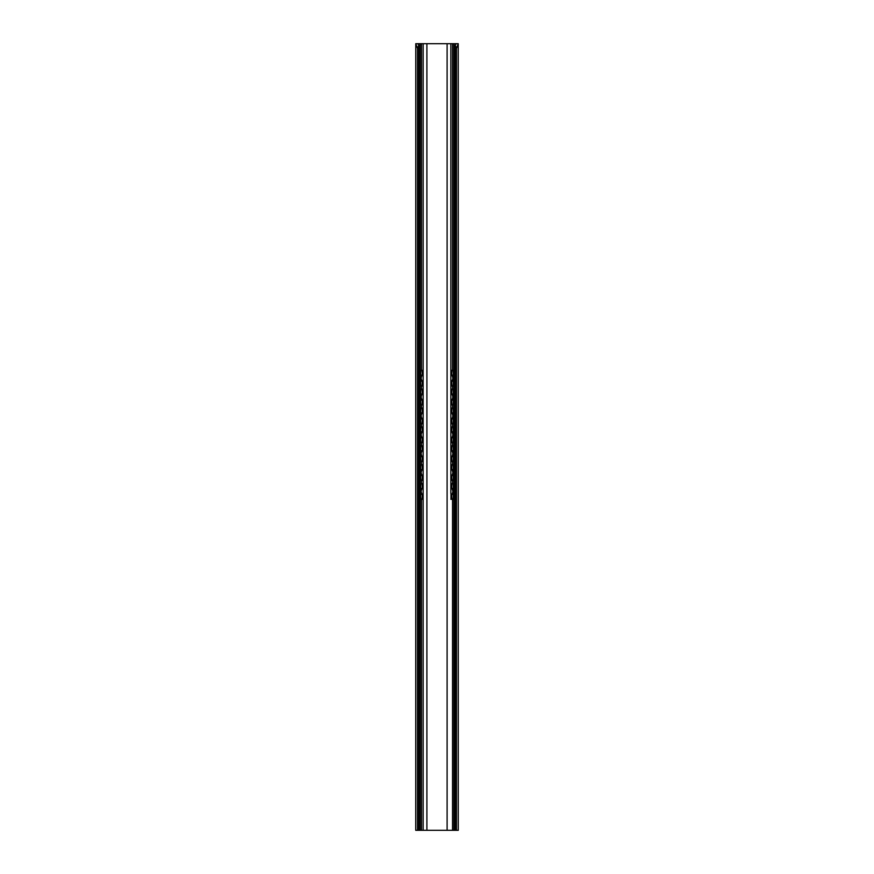 <?xml version="1.0" encoding="UTF-8"?>
<svg xmlns="http://www.w3.org/2000/svg" width="874" height="874" viewBox="0 0 874 874"><rect width="100%" height="100%" fill="white"/><g stroke="black" fill="none" stroke-linecap="round" stroke-linejoin="round"><path stroke-width="1.31" d="M458.227 43.7L458.26 830.3L456.479 830.3L456.479 48.42L455.168 45L456.239 43.7L458.227 43.7L456.479 48.42M456.294 43.744L455.813 44.377M452.535 375.11A3.125 3.125 0 0 0 450.842 376.104L450.842 43.7L417.761 43.7L418.832 45L417.521 48.42L415.773 43.7L417.706 43.744M417.521 48.42L417.521 830.3L415.74 830.3L415.773 43.7M418.832 45L418.832 830.3L456.479 830.3M417.521 830.3L418.832 830.3M455.168 45L455.168 830.3M452.535 494.487A3.125 3.125 0 0 1 450.842 493.493L450.842 43.7L455.813 43.7M421.88 494.367L421.082 491.428L421.88 488.5M421.88 475.489L421.082 472.55L421.88 469.622M421.88 456.61L421.082 453.672L421.88 450.744M421.88 437.732L421.082 434.793L421.88 431.865M421.88 418.854L421.082 415.915L421.88 412.987M421.88 399.975L421.082 397.036L421.88 394.108M452.12 488.5L452.918 491.428L452.12 494.367M452.12 469.622L452.918 472.55L452.12 475.489M452.12 450.744L452.918 453.672L452.12 456.61M452.12 431.865L452.918 434.793L452.12 437.732M452.12 412.987L452.918 415.915L452.12 418.854M452.12 394.108L452.918 397.036L452.12 399.975M421.88 381.097L421.082 378.158L421.88 375.23M452.12 375.23L452.918 378.158L452.12 381.097M421.312 499.294A3.933 0.677 -90 0 1 420.623 495.361L419.848 495.361A3.933 0.677 90 0 0 420.536 499.294L423.158 499.294M419.848 487.495L420.623 487.495A3.933 0.677 -90 0 1 421.312 483.562L420.536 483.562A3.933 0.677 90 0 0 419.848 487.495L419.848 495.361M423.158 483.562L421.312 483.562M453.464 499.294A3.933 0.677 -90 0 0 454.152 495.361L453.377 495.361A3.933 0.677 90 0 1 452.688 499.294L453.464 499.294M450.842 499.294L452.688 499.294M453.377 487.495L454.152 487.495A3.933 0.677 -90 0 0 453.464 483.562L452.688 483.562A3.933 0.677 90 0 1 453.377 487.495L453.377 495.361M452.688 483.562L450.842 483.562M421.312 480.416A3.933 0.677 -90 0 1 420.623 476.483L419.848 476.483A3.933 0.677 90 0 0 420.536 480.416L423.158 480.416M419.848 468.617L420.623 468.617A3.933 0.677 -90 0 1 421.312 464.684L420.536 464.684A3.933 0.677 90 0 0 419.848 468.617L419.848 476.483M423.158 464.684L421.312 464.684M453.464 480.416A3.933 0.677 -90 0 0 454.152 476.483L453.377 476.483A3.933 0.677 90 0 1 452.688 480.416L453.464 480.416M450.842 480.416L452.688 480.416M453.377 468.617L454.152 468.617A3.933 0.677 -90 0 0 453.464 464.684L452.688 464.684A3.933 0.677 90 0 1 453.377 468.617L453.377 476.483M452.688 464.684L450.842 464.684M421.312 461.538A3.933 0.677 -90 0 1 420.623 457.605L419.848 457.605A3.933 0.677 90 0 0 420.536 461.538L423.158 461.538M419.848 449.739L420.623 449.739A3.933 0.677 -90 0 1 421.312 445.806L420.536 445.806A3.933 0.677 90 0 0 419.848 449.739L419.848 457.605M423.158 445.806L421.312 445.806M453.464 461.538A3.933 0.677 -90 0 0 454.152 457.605L453.377 457.605A3.933 0.677 90 0 1 452.688 461.538L453.464 461.538M450.842 461.538L452.688 461.538M453.377 449.739L454.152 449.739A3.933 0.677 -90 0 0 453.464 445.806L452.688 445.806A3.933 0.677 90 0 1 453.377 449.739L453.377 457.605M452.688 445.806L450.842 445.806M421.312 442.659A3.933 0.677 -90 0 1 420.623 438.726L419.848 438.726A3.933 0.677 90 0 0 420.536 442.659L423.158 442.659M419.848 430.86L420.623 430.86A3.933 0.677 -90 0 1 421.312 426.927L420.536 426.927A3.933 0.677 90 0 0 419.848 430.86L419.848 438.726M423.158 426.927L421.312 426.927M453.464 442.659A3.933 0.677 -90 0 0 454.152 438.726L453.377 438.726A3.933 0.677 90 0 1 452.688 442.659L453.464 442.659M450.842 442.659L452.688 442.659M453.377 430.86L454.152 430.86A3.933 0.677 -90 0 0 453.464 426.927L452.688 426.927A3.933 0.677 90 0 1 453.377 430.86L453.377 438.726M452.688 426.927L450.842 426.927M421.312 423.781A3.933 0.677 -90 0 1 420.623 419.848L419.848 419.848A3.933 0.677 90 0 0 420.536 423.781L423.158 423.781M419.848 411.982L420.623 411.982A3.933 0.677 -90 0 1 421.312 408.049L420.536 408.049A3.933 0.677 90 0 0 419.848 411.982L419.848 419.848M423.158 408.049L421.312 408.049M453.464 423.781A3.933 0.677 -90 0 0 454.152 419.848L453.377 419.848A3.933 0.677 90 0 1 452.688 423.781L453.464 423.781M450.842 423.781L452.688 423.781M453.377 411.982L454.152 411.982A3.933 0.677 -90 0 0 453.464 408.049L452.688 408.049A3.933 0.677 90 0 1 453.377 411.982L453.377 419.848M452.688 408.049L450.842 408.049M421.312 404.902A3.933 0.677 -90 0 1 420.623 400.969L419.848 400.969A3.933 0.677 90 0 0 420.536 404.902L423.158 404.902M419.848 393.103L420.623 393.103A3.933 0.677 -90 0 1 421.312 389.17L420.536 389.17A3.933 0.677 90 0 0 419.848 393.103L419.848 400.969M423.158 389.17L421.312 389.17M453.464 404.902A3.933 0.677 -90 0 0 454.152 400.969L453.377 400.969A3.933 0.677 90 0 1 452.688 404.902L453.464 404.902M450.842 404.902L452.688 404.902M453.377 393.103L454.152 393.103A3.933 0.677 -90 0 0 453.464 389.17L452.688 389.17A3.933 0.677 90 0 1 453.377 393.103L453.377 400.969M452.688 389.17L450.842 389.17M421.312 386.024A3.933 0.677 -90 0 1 420.623 382.091L419.848 382.091A3.933 0.677 90 0 0 420.536 386.024L423.158 386.024M419.848 374.225L420.623 374.225A3.933 0.677 -90 0 1 421.312 370.292L420.536 370.292A3.933 0.677 90 0 0 419.848 374.225L419.848 382.091M420.623 374.225L420.623 382.091M453.464 386.024A3.933 0.677 -90 0 0 454.152 382.091L453.377 382.091A3.933 0.677 90 0 1 452.688 386.024L453.464 386.024M454.152 374.225A3.933 0.677 -90 0 0 453.464 370.292L452.688 370.292A3.933 0.677 90 0 1 453.377 374.225L454.152 374.225L454.152 382.091M453.377 374.225L453.377 382.091M452.688 370.292L450.842 370.292M450.842 386.024L452.688 386.024M420.623 393.103L420.623 400.969M420.623 411.982L420.623 419.848M420.623 430.86L420.623 438.726M420.623 449.739L420.623 457.605M420.623 468.617L420.623 476.483M423.158 370.292L421.312 370.292M454.152 393.103L454.152 400.969M454.152 411.982L454.152 419.848M454.152 430.86L454.152 438.726M454.152 449.739L454.152 457.605M454.152 468.617L454.152 476.483M454.152 487.495L454.152 495.361M420.623 487.495L420.623 495.361M452.535 488.38A3.125 3.125 0 0 0 450.842 489.374L450.842 474.615A3.125 3.125 0 0 0 452.535 475.609M452.535 469.502A3.125 3.125 0 0 0 450.842 470.496L450.842 455.736A3.125 3.125 0 0 0 452.535 456.731M452.535 450.623A3.125 3.125 0 0 0 450.842 451.618L450.842 436.858A3.125 3.125 0 0 0 452.535 437.852M452.535 431.745A3.125 3.125 0 0 0 450.842 432.739L450.842 417.98A3.125 3.125 0 0 0 452.535 418.974M452.535 412.867A3.125 3.125 0 0 0 450.842 413.861L450.842 399.101A3.125 3.125 0 0 0 452.535 400.095M452.535 393.988A3.125 3.125 0 0 0 450.842 394.982L450.842 380.223A3.125 3.125 0 0 0 452.535 381.217M418.187 43.7L418.187 44.377M420.099 43.7L420.099 371.21M420.099 385.117L420.099 390.088M420.099 403.996L420.099 408.966M420.099 422.874L420.099 427.845M420.099 441.752L420.099 446.723M420.099 460.631L420.099 465.602M420.099 479.509L420.099 484.48M420.099 498.388L420.099 830.3M421.465 43.7L421.465 370.292M421.465 386.024L421.465 389.17M421.465 404.902L421.465 408.049M421.465 423.781L421.465 426.927M421.465 442.659L421.465 445.806M421.465 461.538L421.465 464.684M421.465 480.416L421.465 483.562M421.465 499.294L421.465 830.3M452.535 43.7L452.535 370.292M452.535 386.024L452.535 389.17M452.535 404.902L452.535 408.049M452.535 423.781L452.535 426.927M452.535 442.659L452.535 445.806M452.535 461.538L452.535 464.684M452.535 480.416L452.535 483.562M452.535 499.294L452.535 830.3M453.901 43.7L453.901 371.21M453.901 385.117L453.901 390.088M453.901 403.996L453.901 408.966M453.901 422.874L453.901 427.845M453.901 441.752L453.901 446.723M453.901 460.631L453.901 465.602M453.901 479.509L453.901 484.48M453.901 498.388L453.901 830.3M451.749 483.562L451.749 488.664M451.749 494.203L451.749 499.294M451.749 464.684L451.749 469.786M451.749 475.325L451.749 480.416M451.749 445.806L451.749 450.908M451.749 456.447L451.749 461.538M451.749 426.927L451.749 432.029M451.749 437.568L451.749 442.659M451.749 408.049L451.749 413.151M451.749 418.69L451.749 423.781M451.749 389.17L451.749 394.272M451.749 399.811L451.749 404.902M422.251 370.292L422.251 375.394M422.251 380.933L422.251 386.024M422.251 389.17L422.251 394.272M422.251 399.811L422.251 404.902M422.251 408.049L422.251 413.151M422.251 418.69L422.251 423.781M422.251 426.927L422.251 432.029M422.251 437.568L422.251 442.659M422.251 445.806L422.251 450.908M422.251 456.447L422.251 461.538M422.251 464.684L422.251 469.786M422.251 475.325L422.251 480.416M423.027 370.292L423.027 375.951M423.027 380.365L423.027 386.024M423.027 389.17L423.027 394.829M423.027 399.243L423.027 404.902M423.027 408.049L423.027 413.708M423.027 418.122L423.027 423.781M423.027 426.927L423.027 432.586M423.027 437L423.027 442.659M423.027 445.806L423.027 451.465M423.027 455.878L423.027 461.538M423.027 464.684L423.027 470.343M423.027 474.757L423.027 480.416M451.749 370.292L451.749 375.394M451.749 380.933L451.749 386.024M450.973 464.684L450.973 470.343M450.973 474.757L450.973 480.416M450.973 445.806L450.973 451.465M450.973 455.878L450.973 461.538M450.973 426.927L450.973 432.586M450.973 437L450.973 442.659M450.973 408.049L450.973 413.708M450.973 418.122L450.973 423.781M450.973 389.17L450.973 394.829M450.973 399.243L450.973 404.902M450.973 370.292L450.973 375.951M450.973 380.365L450.973 386.024M450.973 483.562L450.973 489.222M450.973 493.635L450.973 499.294M422.251 483.562L422.251 488.664M422.251 494.203L422.251 499.294M423.027 483.562L423.027 489.222M423.027 493.635L423.027 499.294M426.894 830.3L426.894 43.7M447.106 830.3L447.106 43.7M421.465 381.217A3.125 3.125 0 0 0 423.158 380.223M423.158 376.104A3.125 3.125 0 0 0 421.465 375.11M419.848 375.186A3.125 3.125 0 0 0 418.832 375.754M418.832 380.572A3.125 3.125 0 0 0 419.848 381.13M454.152 381.13A3.125 3.125 0 0 0 455.168 380.572M455.168 375.754A3.125 3.125 0 0 0 454.152 375.186M421.465 400.095A3.125 3.125 0 0 0 423.158 399.101M423.158 394.982A3.125 3.125 0 0 0 421.465 393.988M419.848 394.065A3.125 3.125 0 0 0 418.832 394.633M418.832 399.451A3.125 3.125 0 0 0 419.848 400.008M454.152 400.008A3.125 3.125 0 0 0 455.168 399.451M455.168 394.633A3.125 3.125 0 0 0 454.152 394.065M421.465 418.974A3.125 3.125 0 0 0 423.158 417.98M423.158 413.861A3.125 3.125 0 0 0 421.465 412.867M419.848 412.943A3.125 3.125 0 0 0 418.832 413.511M418.832 418.329A3.125 3.125 0 0 0 419.848 418.886M454.152 418.886A3.125 3.125 0 0 0 455.168 418.329M455.168 413.511A3.125 3.125 0 0 0 454.152 412.943M421.465 437.852A3.125 3.125 0 0 0 423.158 436.858M423.158 432.739A3.125 3.125 0 0 0 421.465 431.745M419.848 431.822A3.125 3.125 0 0 0 418.832 432.39M418.832 437.208A3.125 3.125 0 0 0 419.848 437.765M454.152 437.765A3.125 3.125 0 0 0 455.168 437.208M455.168 432.39A3.125 3.125 0 0 0 454.152 431.822M421.465 456.731A3.125 3.125 0 0 0 423.158 455.736M423.158 451.618A3.125 3.125 0 0 0 421.465 450.623M419.848 450.7A3.125 3.125 0 0 0 418.832 451.268M418.832 456.086A3.125 3.125 0 0 0 419.848 456.643M454.152 456.643A3.125 3.125 0 0 0 455.168 456.086M455.168 451.268A3.125 3.125 0 0 0 454.152 450.7M421.465 475.609A3.125 3.125 0 0 0 423.158 474.615M423.158 470.496A3.125 3.125 0 0 0 421.465 469.502M419.848 469.578A3.125 3.125 0 0 0 418.832 470.146M418.832 474.964A3.125 3.125 0 0 0 419.848 475.522M454.152 475.522A3.125 3.125 0 0 0 455.168 474.964M455.168 470.146A3.125 3.125 0 0 0 454.152 469.578M421.465 494.487A3.125 3.125 0 0 0 423.158 493.493M423.158 489.374A3.125 3.125 0 0 0 421.465 488.38M419.848 488.457A3.125 3.125 0 0 0 418.832 489.025M418.832 493.843A3.125 3.125 0 0 0 419.848 494.4M454.152 494.4A3.125 3.125 0 0 0 455.168 493.843M455.168 489.025A3.125 3.125 0 0 0 454.152 488.457M423.158 830.3L423.158 43.7"/></g></svg>
